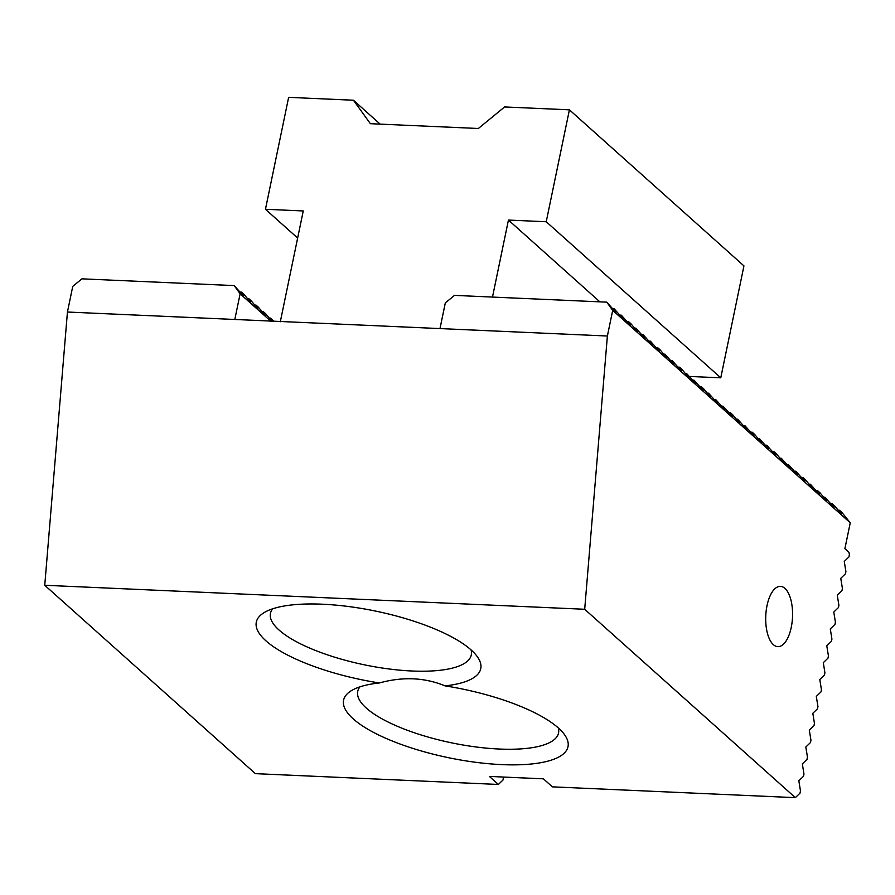 <?xml version="1.0" encoding="UTF-8"?>
<svg xmlns="http://www.w3.org/2000/svg" width="895" height="895" viewBox="0 0 895 895"><rect width="100%" height="100%" fill="white"/><g stroke="black" fill="none" stroke-linecap="round" stroke-linejoin="round"><path stroke-width="1.34" d="M67.438 312.031L44.75 585.274L584.692 609.271L795.342 797.646L800.007 793.149L800.477 790.9L798.832 780.776L803.497 776.278L803.967 774.03L802.334 763.905L806.999 759.407L807.458 757.159L805.824 747.034L810.49 742.537L810.959 740.288L809.315 730.163L813.98 725.666L814.45 723.417L812.817 713.281L817.482 708.795L817.94 706.547L816.307 696.411L820.972 691.924L821.442 689.676L819.798 679.54L824.463 675.054L824.933 672.805L823.299 662.669L827.964 658.183L828.423 655.923L826.79 645.798L831.455 641.301L831.925 639.052L830.28 628.928L834.946 624.43L835.415 622.182L833.782 612.057L838.447 607.56L838.906 605.311L837.272 595.186L841.938 590.689L842.408 588.44L840.763 578.315L845.428 573.818L845.898 571.569L844.265 561.433L848.93 556.947L849.389 554.699L849.008 552.36L844.891 548.669L850.25 522.803L612.695 310.364L607.381 336.017L67.438 312.031L72.752 286.366L81.937 278.837L234.199 285.594L240.128 293.806L234.814 319.459M850.25 522.803L841.893 512.421L839.476 510.262L838.168 510.195M503.404 777.05L503.046 779.959L498.381 784.456L255.399 773.66L44.75 585.274M271.99 321.35L265.714 313.776L263.287 311.617L265.099 315.308L258.442 307.276L256.015 305.106L257.827 308.809L251.171 300.776L248.743 298.606L250.555 302.297L243.899 294.265L241.471 292.106L240.173 292.038M767.015 605.669A30.162 13.391 -87.5 0 1 780.474 586.382A30.162 13.391 -87.5 0 1 792.511 617.102A30.162 13.391 -87.5 0 1 777.789 646.637A30.162 13.391 -87.5 0 1 767.015 605.669M471.038 649.871A102.545 31.347 11.7 0 1 471.285 654.95A102.545 31.347 11.7 0 1 439.288 670.366A102.545 31.347 11.7 0 1 412.069 671.004A102.545 31.347 11.7 0 1 279.072 630.069A102.545 31.347 11.7 0 1 270.447 613.355A102.545 31.347 11.7 0 1 272.684 608.801M558.301 727.915A102.545 31.347 11.7 0 1 558.547 732.983A102.545 31.347 11.7 0 1 499.343 749.037A102.545 31.347 11.7 0 1 366.346 708.113A102.545 31.347 11.7 0 1 357.72 691.399A102.545 31.347 11.7 0 1 359.958 686.834M584.692 609.271L607.381 336.017M445.016 685.872A114.605 35.039 11.7 0 1 564.365 734.437A114.605 35.039 11.7 0 1 448.697 757.741A114.605 35.039 11.7 0 1 351.791 690.414A114.605 35.039 11.7 0 1 379.323 682.963A114.605 35.039 11.7 0 1 264.528 612.37A114.605 35.039 11.7 0 1 375.643 611.095A114.605 35.039 11.7 0 1 477.102 656.393A114.605 35.039 11.7 0 1 445.016 685.872C424.722 677.47 402.828 676.508 379.323 682.963M795.342 797.646L552.372 786.85L543.399 778.829L489.408 776.435L498.381 784.456M439.993 328.577L445.307 302.924L454.503 295.384L606.765 302.152L612.695 310.364M839.476 510.262L841.289 513.954L834.621 505.921L832.205 503.751L830.896 503.695M832.205 503.751L834.017 507.454L824.933 497.251L826.745 500.943L820.077 492.91L817.661 490.751L819.462 494.443L810.389 484.24L812.19 487.943L805.534 479.91L803.117 477.74L804.918 481.432L795.845 471.24L797.646 474.932L788.573 464.74L790.375 468.432L781.29 458.229L783.103 461.932L776.446 453.899L774.018 451.729L775.831 455.421L766.746 445.229L768.559 448.921L759.475 438.718L761.287 442.421L754.63 434.388L752.203 432.218L754.015 435.91L744.931 425.718L746.743 429.41L737.659 419.207L739.471 422.91L732.815 414.877L730.387 412.707L732.199 416.399L723.115 406.207L724.928 409.899L715.843 399.707L717.656 403.399L708.572 393.196L710.384 396.899L703.727 388.866L701.3 386.696L703.112 390.388L694.028 380.196L695.84 383.888L686.756 373.685L688.568 377.388L681.912 369.355L679.484 367.185L681.296 370.877L672.212 360.685L674.024 364.377L664.94 354.174L666.753 357.877L660.096 349.844L657.668 347.674L659.481 351.366L650.396 341.174L652.209 344.866L643.125 334.674L644.937 338.366L635.853 328.163L637.665 331.866L631.009 323.833L628.581 321.663L630.393 325.355L621.309 315.163L623.121 318.855L614.037 308.652L615.849 312.355L606.765 302.152M270.883 321.305L240.128 293.806M273.948 321.439L270.558 318.117L272.158 321.361M241.471 292.106L243.283 295.797L234.199 285.594M614.037 308.652L612.728 308.596M248.743 298.606L247.445 298.55M621.309 315.163L620.011 315.096M256.015 305.106L254.717 305.05M628.581 321.663L627.283 321.607M263.287 311.617L261.989 311.55M635.853 328.163L634.555 328.107M270.558 318.117L269.261 318.061M643.125 334.674L641.827 334.607M650.396 341.174L649.099 341.118M657.668 347.674L656.371 347.618M664.94 354.174L663.643 354.118M672.212 360.685L670.914 360.629M679.484 367.185L678.186 367.129M686.756 373.685L685.458 373.629M694.028 380.196L692.73 380.129M701.3 386.696L700.002 386.64M708.572 393.196L707.274 393.14M715.843 399.707L714.546 399.64M723.115 406.207L721.817 406.151M730.387 412.707L729.089 412.651M737.659 419.207L736.361 419.151M744.931 425.718L743.633 425.662M752.203 432.218L750.905 432.162M759.475 438.718L758.177 438.662M766.746 445.229L765.449 445.162M774.018 451.729L772.721 451.673M781.29 458.229L779.992 458.173M788.573 464.74L787.264 464.673M795.845 471.24L794.536 471.184M803.117 477.74L801.808 477.684M810.389 484.24L809.08 484.184M817.661 490.751L816.352 490.695M824.933 497.251L823.624 497.195M492.485 297.073L508.438 220.069L546.23 221.747L569.41 109.828L504.612 106.952L478.355 128.488L370.373 123.689L353.435 100.229L380.151 124.125M508.438 220.069L599.885 301.85M689.665 376.448L720.766 377.824L546.23 221.747M297.643 238.048L265.457 209.273L303.26 210.951L280.314 321.719M569.41 109.828L743.946 265.904L720.766 377.824M265.457 209.273L288.637 97.354L353.435 100.229"/></g></svg>
